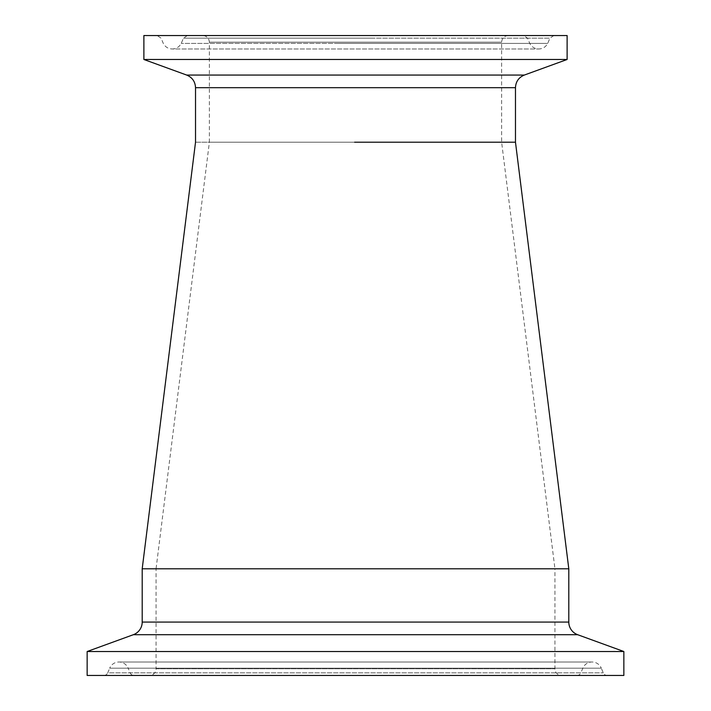 <?xml version="1.0" encoding="UTF-8"?>
<svg xmlns="http://www.w3.org/2000/svg" width="711" height="711" viewBox="0 0 711 711"><rect width="100%" height="100%" fill="white"/><g stroke="black" fill="none" stroke-linecap="round" stroke-linejoin="round"><path stroke-width="0.53" stroke-dasharray="3.56 2.67" d="M359.259 568.8L156.056 568.8L359.259 568.8M356.14 142.2L209.381 142.2L356.14 142.2M195.525 142.2L515.475 142.2L195.525 142.2M142.2 568.8L568.8 568.8L142.2 568.8M156.056 668.82A6.63 6.63 0 0 0 156.056 668.775L554.944 668.775L156.056 668.775L156.056 568.8L554.944 568.8L554.944 668.775A6.63 6.63 0 0 0 561.574 675.45L149.426 675.45A6.63 6.63 0 0 0 156.056 668.82M607.212 675.45L103.788 675.45A4.284 4.284 0 0 0 107.725 672.837L603.275 672.837L107.725 672.837L109.698 668.189L601.302 668.189L603.275 672.837A4.284 4.284 0 0 0 607.212 675.45L103.788 675.45M576.905 675.45A4.284 4.284 0 0 0 580.851 672.837L130.149 672.837L580.851 672.837L582.824 668.189A9.99 9.99 0 0 1 601.302 668.189L109.698 668.189A9.99 9.99 0 0 1 128.176 668.189L582.824 668.189L128.176 668.189L130.149 672.837A4.284 4.284 0 0 0 134.095 675.45L576.905 675.45L134.095 675.45M87.151 675.45L623.849 675.45M87.151 651.516L623.849 651.516M508.249 35.55C504.223 35.941 502.01 38.154 501.619 42.18L501.619 142.2L554.944 568.8L156.056 568.8L209.381 142.2L501.619 142.2L209.381 142.2L209.381 42.18L501.619 42.18L209.381 42.18C208.99 38.154 206.777 35.941 202.751 35.55L508.249 35.55L202.751 35.55M149.426 675.45L561.574 675.45M567.12 59.484L143.88 59.484M567.12 35.55L143.88 35.55M369.702 35.55L187.402 35.55L369.702 35.55M370.227 43.407L181.225 43.407L370.227 43.407M339.263 43.407L547.701 43.407L339.263 43.407M372.262 35.55L157.131 35.55L372.262 35.55M142.2 622.072L568.8 622.072M133.357 634.701L577.643 634.701M524.318 75.064L186.682 75.064M515.475 87.693L195.525 87.693M370.04 38.163L183.456 38.163L370.04 38.163M339.067 38.163L549.932 38.163L339.067 38.163M592.059 662.012L118.941 662.012L592.059 662.012M553.869 35.55L549.932 38.163L547.701 43.407C545.772 46.97 542.786 48.828 538.734 48.988C534.69 48.828 531.704 46.97 529.775 43.407L527.544 38.163L523.598 35.55M187.402 35.55L183.456 38.163L181.225 43.407C179.296 46.97 176.31 48.828 172.266 48.988L538.734 48.988L172.266 48.988C168.214 48.828 165.228 46.97 163.299 43.407L161.068 38.163L157.131 35.55"/><path stroke-width="1.07" d="M354.593 142.2L515.475 142.2L354.593 142.2M623.849 651.516L577.643 634.701A13.438 13.438 0 0 1 568.8 622.072L568.8 568.8L142.2 568.8L195.525 142.2L195.525 87.693L515.475 87.693L515.475 142.2L568.8 568.8L142.2 568.8L142.2 622.072A13.438 13.438 0 0 1 133.357 634.701L87.151 651.516L87.151 675.45L623.849 675.45L623.849 651.516L87.151 651.516M373.382 59.484L567.12 59.484L567.12 35.55L143.88 35.55L143.88 59.484L373.382 59.484M568.8 622.072L142.2 622.072M577.643 634.701L133.357 634.701M195.525 87.693C195.223 81.632 192.272 77.419 186.682 75.064L524.318 75.064L567.12 59.484M515.475 87.693C515.777 81.632 518.728 77.419 524.318 75.064M186.682 75.064L143.88 59.484"/></g></svg>
